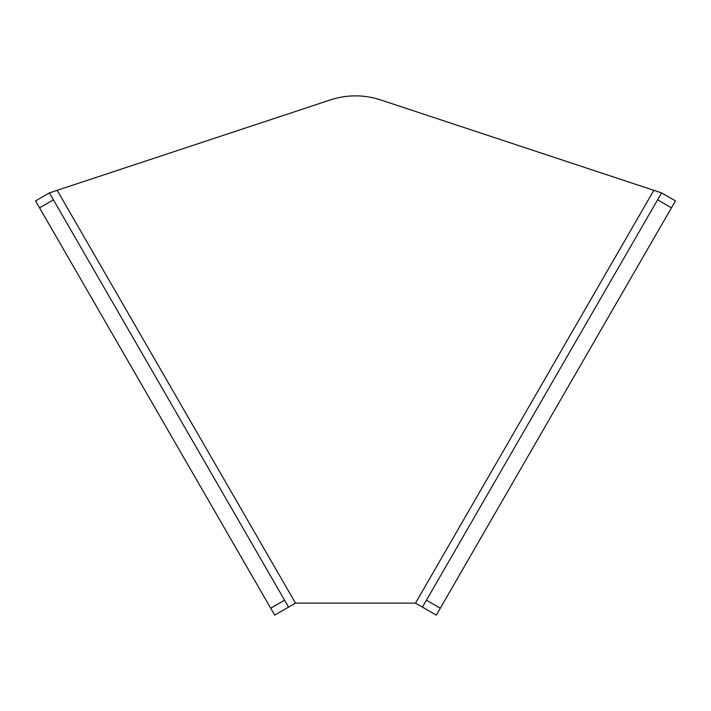 <?xml version="1.0" encoding="UTF-8"?>
<svg xmlns="http://www.w3.org/2000/svg" width="711" height="711" viewBox="0 0 711 711"><rect width="100%" height="100%" fill="white"/><g stroke="black" fill="none" stroke-linecap="round" stroke-linejoin="round"><path stroke-width="1.07" d="M422.432 607.123L436.296 615.131L671.451 207.825L657.595 199.827L661.594 192.894L380.634 99.922A80.005 80.005 0 0 0 330.366 99.922L49.406 192.894L288.568 607.123L274.704 615.131L295.492 603.124L415.508 603.124L422.432 607.123L657.595 199.827M53.405 199.827L39.549 207.825L274.704 615.131M39.549 207.825L35.55 200.893L49.406 192.894L35.55 200.893M661.594 192.894L675.45 200.893L671.451 207.825M270.704 608.198L284.569 600.2M295.492 603.124L57.164 190.326M653.836 190.326L415.508 603.124M440.296 608.198L426.431 600.2"/></g></svg>
